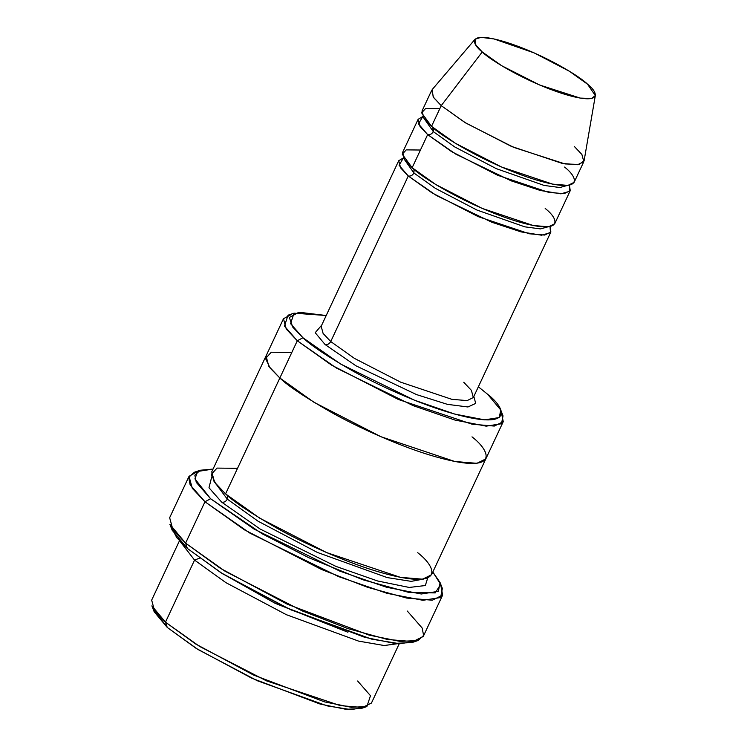 <?xml version="1.0" encoding="UTF-8"?>
<svg xmlns="http://www.w3.org/2000/svg" width="747" height="747" viewBox="0 0 747 747"><rect width="100%" height="100%" fill="white"/><g stroke="black" fill="none" stroke-linecap="round" stroke-linejoin="round"><path stroke-width="1.12" d="M330.734 341.538L323.106 333.442L321.173 326.262L323.106 333.442L330.734 341.538L354.433 358.383L400.681 382.175L451.795 399.318L467.136 400.597L473.327 397.535L467.136 400.597L451.795 399.318L400.681 382.175L354.433 358.383L330.734 341.538L408.273 176.003L436.435 195.518L491.834 222.242L521.014 231.878L541.556 235.212L550.492 232.634L550.025 226.565L550.866 232.009L544.675 235.062L529.343 233.783L478.22 216.639L431.971 192.847L408.273 176.003C410.626 176.423 412.503 175.414 413.913 172.996C412.503 175.414 410.626 176.423 408.273 176.003L330.734 341.538C329.334 343.956 327.447 344.965 325.104 344.544C327.447 344.965 329.334 343.956 330.734 341.538M321.677 325.178L315.197 332.695L325.104 344.544L315.197 332.695L321.677 325.178M414.576 641.365L399.888 643.765L371.717 639.143L290.928 609.851L222.662 573.808L187.338 548.419L221 572.762L285.55 607.386L364.741 637.312L394.575 643.382L411.989 642.56L417.975 640.543L399.962 641.384L369.102 635.109L287.175 604.155L220.402 568.336L185.583 543.144L187.338 548.419L176.778 537.681L171.455 527.475M407.302 611.046L422.139 627.994L423.614 635.454L417.975 640.543M440.823 585.331L442.626 595.107L432.317 600.205L406.751 598.076L367.365 587.235L321.555 569.494L244.465 529.847L204.967 501.76L210.607 498.753L196.265 482.366L194.846 475.167L200.289 470.246L213.044 469.069L197.694 471.45L194.92 478.883L210.607 498.753L262.244 533.834L308.782 557.72L362.818 579.747L409.151 592.502L435.24 592.913L440.637 584.322L432.821 572.025L440.086 582.576L438.368 591.335L421.289 594.005L386.554 587.254L339.857 571.138L254.157 529.137L210.607 498.753L204.967 501.76L250.021 533.19L338.68 576.637L386.983 593.314L422.923 600.299L440.59 597.535L442.364 588.468L440.086 582.576M501.424 412.736L503.254 421.653L494.318 426.07L472.16 424.221L398.328 399.458L331.528 365.096L297.297 340.763L302.927 337.756L290.564 323.628L294.038 313.17L326.215 315.514L298.884 312.237L289.322 317.503L292.796 327.158L302.927 337.756C310.78 345.357 327.391 356.431 352.761 370.97C378.159 385.172 416.415 402.558 447.565 411.97C515.225 432.289 506.69 408.898 487.688 394.332L500.751 410.01L499.276 417.554L484.551 419.861L454.606 414.043L414.352 400.149L340.473 363.938L302.927 337.756L297.297 340.763L336.346 368L413.175 405.649L455.035 420.094L486.176 426.154L501.489 423.754L503.03 415.902L500.751 410.01M363.406 707.362L351.137 709.65L327.121 705.868L257.285 680.732L197.918 649.46L167.235 627.433L196.246 648.424L251.888 678.267L320.155 704.066L345.87 709.295L360.885 708.595L366.88 706.569L351.267 707.297L324.515 701.863L253.522 675.036L195.658 643.989L165.479 622.167L167.235 627.433L153.499 609.029M357.626 681.003L370.484 695.7L366.88 706.569M179.457 540.791L151.669 600.112L154.461 610.476L165.479 622.167L194.556 560.091L180.382 541.78L194.556 560.091L199.514 558.177L194.556 560.091L225.921 582.66L286.437 614.725L358.616 641.113L384.191 645.529L397.862 643.662L384.191 645.529L358.616 641.113L286.437 614.725L225.921 582.66L194.556 560.091L165.479 622.167L199.71 646.5L266.511 680.862L340.343 705.626L362.5 707.474L371.436 703.058L399.225 643.737M347.915 632.233L275.167 603.324L221.14 572.846L275.167 603.324L347.915 632.233M574.256 146.384L581.894 154.48L583.818 161.651L577.636 164.714L562.295 163.434L511.181 146.291L464.933 122.499L441.225 105.654L431.533 126.346L455.24 143.191L501.489 166.983L552.603 184.126L567.944 185.405L574.126 182.343L583.818 161.651M475.073 39.236L432.186 89.575L433.204 96.979L441.225 105.654L482.235 51.954L475.876 45.091L475.073 39.236L481.003 37.35L493.935 38.928L534.152 52.906L569.401 71.254L587.534 84.206C580.942 77.193 544.479 54.195 505.103 41.897C466.539 30.328 471.404 43.653 482.235 51.954C488.827 58.966 525.29 81.974 564.667 94.262C603.231 105.841 598.366 92.516 587.534 84.206L595.331 95.569L591.493 98.511L580.232 98.09L539.661 85.009L501.648 65.699L482.235 51.954L441.225 105.654L465.755 123.003L513.777 147.402L565.031 163.929L579.261 164.461L584.107 160.745L595.331 95.569M433.419 127.952L433.297 131.612L454.718 146.935L496.316 168.654L544.171 185.452L559.867 187.525L567.29 185.461L559.867 187.525L544.171 185.452L496.316 168.654L454.718 146.935L433.297 131.612C431.887 134.03 430.011 135.039 427.657 134.619L455.819 154.143L511.219 180.858L540.408 190.504L560.941 193.828L569.877 191.251L569.41 185.181L570.25 190.625L564.069 193.678L548.728 192.399L497.614 175.256L451.356 151.473L427.657 134.619C430.011 135.039 431.887 134.03 433.297 131.612L423.96 118.325L433.297 131.612L432.681 126.971M418.096 119.352L402.596 152.453L404.519 159.634L412.148 167.72L427.657 134.619L420.029 126.532L418.096 119.352L422.821 116.513L418.479 123.881L427.657 134.619L412.148 167.72L402.25 154.237L406.228 149.876L420.44 150.026M564.564 167.076C578.243 177.571 584.397 194.407 535.674 179.784C485.933 164.256 439.871 135.198 431.533 126.346L421.635 112.853L425.613 108.492L439.824 108.642M547.906 226.845L540.483 228.909L524.786 226.836L476.922 210.038L435.333 188.319L413.913 172.996L404.575 159.709L413.913 172.996L414.034 169.336L413.913 172.996L435.333 188.319L476.922 210.038L524.786 226.836L540.483 228.909L547.906 226.845M403.436 157.897L399.094 165.255L408.273 176.003L400.644 167.916L398.711 160.736L403.436 157.897M200.289 470.246L194.295 472.263L188.664 477.361L190.13 484.812L204.967 501.76L192.259 488.286L189.038 476.315L169.653 517.699L172.874 529.67L185.583 543.144L204.967 501.76L185.583 543.144L225.08 571.231L302.171 610.878L347.981 628.619L387.366 639.46L412.923 641.589L423.241 636.491L442.626 595.107M423.502 579.074L411.233 581.362L387.217 577.59L317.382 552.444L258.014 521.173L227.321 499.145C225.921 501.573 224.044 502.572 221.691 502.152L260.171 529.053L335.87 566.366L377.59 580.97L409.197 587.45L425.342 585.527L427.686 578.019L425.342 585.527L409.197 587.45L377.59 580.97L335.87 566.366L260.171 529.053L221.691 502.152C224.044 502.572 225.921 501.573 227.321 499.145L213.595 480.741L227.321 499.145L227.462 495.504L227.321 499.145L258.014 521.173L317.382 552.444L387.217 577.59L411.233 581.362L423.502 579.074M211.728 476.857L208.992 487.763L221.691 502.152L208.992 487.763L211.728 476.857M294.038 313.17L288.053 315.197L284.439 326.065L297.297 340.763L286.278 329.072L283.487 318.708L266.044 355.955L268.827 366.319L279.854 378.001C288.015 385.91 305.29 397.432 331.668 412.549C358.084 427.321 397.871 445.399 430.272 455.194C500.639 476.325 491.759 452 472.001 436.846C491.759 452 500.639 476.315 430.272 455.194C397.871 445.399 358.084 427.321 331.668 412.549C305.29 397.432 288.015 385.919 279.854 378.001L268.827 366.319L266.035 355.945L211.756 471.824L214.548 482.188L225.566 493.879L279.845 378.001L314.085 402.344L380.886 436.696L454.718 461.469L476.875 463.317L485.811 458.901L476.875 463.317L454.718 461.469L380.886 436.706L314.076 402.344L279.845 378.001L297.297 340.763L225.566 493.879L215.762 483.832L211.27 474.392L217.013 468.098L237.546 468.313M485.895 458.705L431.533 574.77L422.597 579.186L400.439 577.347L326.607 552.575L259.797 518.213L225.566 493.879C233.736 501.788 251.011 513.301 277.389 528.428C303.805 543.2 343.592 561.277 375.993 571.072C446.361 592.194 437.481 567.879 417.722 552.715M545.179 208.46C558.859 218.955 565.012 235.791 516.289 221.168C466.548 205.64 420.486 176.581 412.148 167.72L435.846 184.574L482.104 208.366L533.218 225.51L548.559 226.789L554.741 223.726L570.25 190.625M487.688 394.332L478.36 386.787L487.688 394.332M473.831 396.452L475.718 403.399L467.939 406.984L447.388 404.342L416.518 394.584L355.936 365.797L325.104 344.544L355.936 365.797L416.518 394.584L447.388 404.342L467.939 406.984L475.718 403.399L473.831 396.452M279.854 378.001L270.05 367.963L265.549 358.523L271.292 352.229L291.825 352.444M283.487 318.708L291.517 314.403M189.038 476.315L197.703 471.45M431.533 126.346L441.225 105.654L433.596 97.558L431.673 90.378L421.98 111.07L423.904 118.25L431.533 126.346M154.171 611.756L167.235 627.433L165.479 622.167L151.893 605.864L154.171 611.756M172.184 530.23L187.338 548.419L185.583 543.144L169.905 524.338L172.184 530.23M463.766 382.268L471.394 390.364L473.327 397.535L550.866 232.009M398.711 160.736L321.098 326.439M503.254 421.653L485.811 458.901"/></g></svg>
